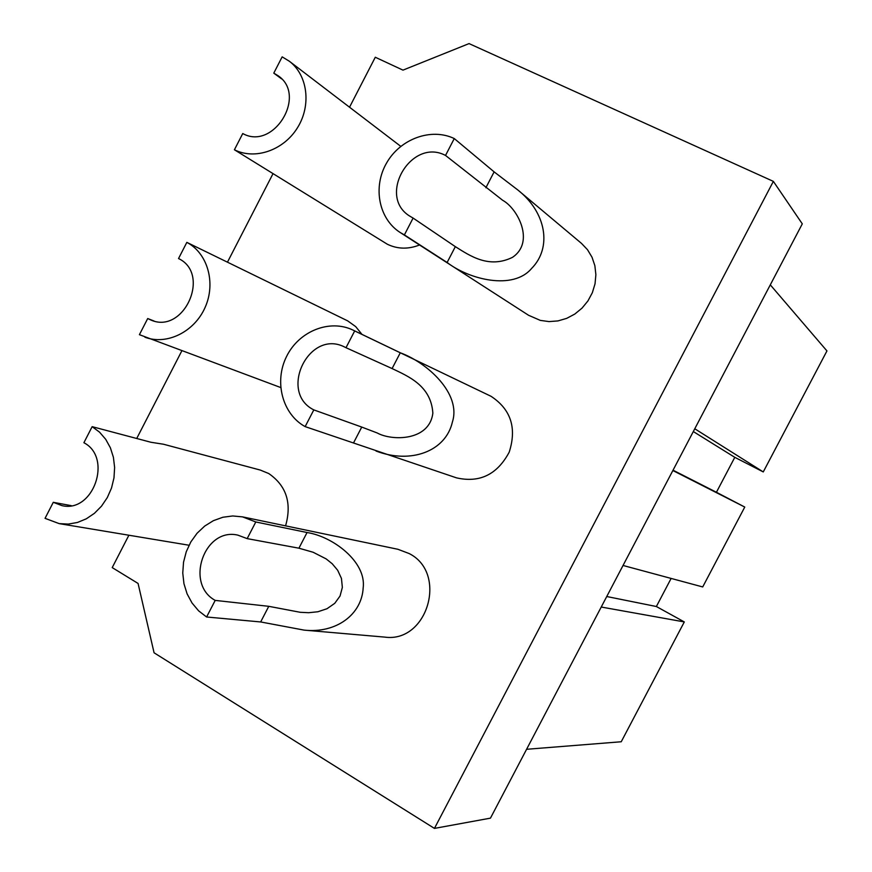 <?xml version="1.0" encoding="UTF-8"?>
<svg xmlns="http://www.w3.org/2000/svg" width="872" height="872" viewBox="0 0 872 872"><rect width="100%" height="100%" fill="white"/><g stroke="black" fill="none" stroke-linecap="round" stroke-linejoin="round"><path stroke-width="1.31" d="M128.893 535.223L112.216 567.596L138.07 583.444L154.072 652.79L434.441 828.4L773.355 181.376L469.049 43.6L402.984 70.131L375.287 57.247L349.53 107.212M136.719 438.485L181.812 350.871M227.45 262.2L273.034 173.626M206.599 616.995L260.663 621.954L304.11 630.118L384.737 637.105C427.64 643.176 448.045 572.98 409.142 553.546L397.872 549.273L242.547 516.878L232.726 515.962L222.883 517.249L213.4 520.671L204.68 526.089L197.05 533.272L190.837 541.926L186.27 551.703L183.534 562.211L182.76 573.035L183.959 583.728L187.099 593.865L192.058 603.032L198.642 610.858L206.599 616.995L215.199 600.394C184.57 583.848 204.353 527.091 237.893 535.146L247.168 538.624L255.79 521.968L242.547 516.878M305.146 426.615L456.47 477.845C479.655 483.132 497.225 474.575 509.194 452.187C516.965 428.01 510.905 409.382 491.023 396.291L353.138 330.15C329.736 318.76 298.954 331.12 286.583 356.441C273.895 381.587 282.332 414.135 305.146 426.615L313.811 409.895C278.244 392.258 308.841 328.984 344.331 346.871L345.999 347.699L354.686 330.924L353.138 330.15M400.172 232.497L528.574 315.283L540.302 320.384L549.033 321.594L557.949 320.918L566.669 318.378L574.801 314.062L581.995 308.165L587.924 300.949L592.339 292.709L595.031 283.836L595.881 274.691L594.868 265.698L592.034 257.251L587.51 249.708L581.493 243.397L517.641 189.834L494.119 171.871L454.268 138.561C431.215 127.465 400.27 138.833 386.59 162.999C372.627 187 378.699 218.818 400.172 232.497L404.39 234.906L413.099 218.076L409.731 216.103C376.857 196.004 411.431 137.22 445.527 155.445L454.268 138.561M285.58 525.849C292.022 503.133 286.398 485.693 268.707 473.518L260.314 470.073L163.478 444.23L150.91 442.257L92.149 426.659L83.897 442.725C112.804 457.593 93.435 513.259 61.967 505.629L53.279 502.316L45.05 518.339L59.198 523.625L68.31 524.083L77.455 522.47L86.284 518.829L94.416 513.325L101.512 506.152L107.289 497.618L111.507 488.058L113.981 477.878L114.624 467.49L113.415 457.331L110.395 447.805L105.708 439.303L99.539 432.152L92.149 426.659M361.978 334.39L355.689 326.608L347.688 320.874L247.049 271.737M281.634 78.916L273.786 73.139L277.983 75.657C307.576 95.212 273.568 150.91 242.754 133.536L234.415 149.766L387.342 244.236C397.556 249.152 408.281 249.403 419.53 244.988M694.777 428.773L763.262 471.926L826.95 350.925L770.292 284.85M601.233 607.032L684.302 621.932L621.235 741.756L526.59 749.288M434.441 828.4L490.456 818.143L802.294 223.864L773.355 181.376M763.262 471.926L734.791 457.331L693.316 431.553M623.044 565.47L702.712 586.943L744.764 507.057L716.424 492.277L734.791 457.331M684.302 621.932L656.365 606.52L671.124 578.43M672.857 470.531L744.764 507.057M716.424 492.277L673.031 470.193M656.365 606.52L606.749 596.524M304.11 630.118C336.276 633.628 361.847 614.498 363.177 587.793C366.513 561.851 332.951 536.52 307.053 532.52L255.79 521.968M260.663 621.954L268.772 606.323L215.199 600.394M268.772 606.323L300.251 612.297L308.677 612.711L317.877 611.763L326.989 608.732L334.761 603.326L340.047 596.023L342.358 587.39L341.443 578.419L337.682 570.277L332.232 563.77L326.15 558.898L313.146 552.259L298.922 548.194L247.168 538.624M353.585 442.802L361.749 427.073L313.811 409.895M376.039 451.042C410.974 464.307 445.734 451.293 452.405 421.993C461.561 393.654 427.127 362.545 400.281 352.789L354.686 330.924M361.749 427.073L377.26 432.992C391.724 441.036 429.406 441.297 432.85 413.143C431.117 385.446 407.834 376.159 392.095 368.562L345.999 347.699M404.39 234.906L447.118 262.483L455.337 246.645L413.099 218.076M455.337 246.645C470.248 255.997 488.909 268.827 512.42 257.382C535.212 242.144 517.739 208.463 502.664 200.288L445.527 155.445M447.118 262.483C469.158 279.509 513.074 290.605 531.648 268.402C552.249 247.55 546.33 212.332 517.641 189.834M280.675 387.528L139.411 334.674L147.706 318.542L150.78 319.98C183.785 334.826 211.297 273.95 178.531 258.548L186.837 242.372L246.449 271.443M71.253 505.651L53.279 502.316M154.017 321.005L147.706 318.542M273.786 73.139L282.157 56.854L289.308 61.214C307.74 75.068 311.555 105.37 297.439 127.813C283.553 150.398 254.864 160.219 234.415 149.766M144.926 337.202C166.726 345.497 194.423 331.927 205.138 307.347C216.114 282.877 207.569 253.087 186.837 242.372M298.922 548.194L307.053 532.52M392.095 368.562L400.281 352.789M485.878 187.753L494.119 171.871M189.039 545.24L59.198 523.625M400.771 146.354L289.308 61.214"/></g></svg>
